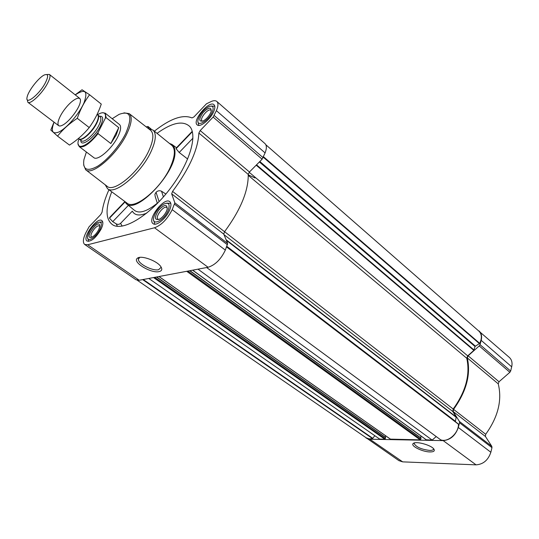 <?xml version="1.0" encoding="UTF-8"?>
<svg xmlns="http://www.w3.org/2000/svg" width="539" height="539" viewBox="0 0 539 539"><rect width="100%" height="100%" fill="white"/><g stroke="black" fill="none" stroke-linecap="round" stroke-linejoin="round"><path stroke-width="0.81" d="M160.892 266.731L161.013 267.459L158.574 269.729C152.591 271.252 138.004 263.76 138.375 259.306L139.668 257.413M364.809 436.866L398.934 460.656L402.68 461.862L476.058 464.854C483.261 464.342 488.193 460.144 490.854 452.261L491.972 447.66L491.804 446.339L485.423 436.462L485.7 434.286C498.11 416.977 502.287 400.16 498.231 383.835L499.006 381.76L509.874 372.294L510.649 371.061L511.686 366.81C512.549 362.828 511.787 359.722 509.395 357.478L477.541 329.942M111.735 191.79C105.085 208.991 105.55 220.101 113.123 225.107C123.721 231.076 149.404 215.546 169.367 189.688C189.425 163.91 198.062 135.168 189.64 126.389C182.896 120.305 172.029 122.629 157.024 133.355M124.785 201.707L109.821 217.325L109.498 218.18L112.732 221.664L116.202 223.853C117.792 224.675 119.254 224.507 120.581 223.348L132.331 211.153C134.737 215.465 139.54 216.119 146.743 213.114M124.59 201.31L126.153 203.452C135.707 215.081 176.172 172.797 174.953 151.958C174.959 148.319 173.942 145.806 171.914 144.405L169.455 143.428M192.228 131.327L176.125 148.131L176.078 148.71L179.197 152.476L187.68 159.039M126.409 203.675L134.494 210.385C139.264 213.929 146.877 211.537 157.334 203.19M165.864 194.047L161.511 191.204C159.477 190.341 157.664 190.705 156.061 192.288L154.882 194.343L155.219 196.546M169.489 210.392C166.005 218.618 156.216 226.488 153.096 223.658C146.729 219.669 164.186 196.641 169.765 201.66C171.415 203.149 171.321 206.06 169.489 210.392M213.673 111.681C210.372 119.543 199.956 127.81 197.193 124.866C191.709 120.999 209.287 99.904 213.996 104.728C215.243 105.954 215.135 108.272 213.673 111.681M101.211 228.94C96.104 237.746 91.394 241.782 87.089 241.061C81.665 237.948 97.168 216.543 101.891 220.599C103.367 221.906 103.138 224.689 101.211 228.94M172.204 209.651L174.838 202.853L171.678 193.858L223.773 234.142L227.647 243.419L225.342 250.109C220.909 259.353 215.149 265.073 208.067 267.263L139.21 280.267L136.03 279.781L84.69 244.463L87.695 244.76L154.511 227.775C161.464 225.174 167.366 219.13 172.204 209.651L225.342 250.109M154.336 131.172C170.337 118.573 182.896 114.16 192.012 117.926L193.925 116.943L206.477 103.791L211.584 101.339C213.909 100.443 215.654 100.483 216.813 101.44C218.457 103.07 218.315 106.143 216.388 110.657L213.134 117.084L200.185 130.566L198.864 133.025C198.089 149.343 189.324 168.801 172.568 191.399L171.678 193.858M148.825 128.794L147.956 126.456L146.237 126.908M108.952 189.735C105.24 197.981 102.942 205.474 102.06 212.198L100.732 214.589L89.043 226.831L85.647 233.171C82.986 238.905 82.669 242.665 84.69 244.463M440.457 439.676L440.592 439.777C447.639 442.883 458.676 433.349 458.467 424.254L455.354 421.592L456.223 416.991L452.821 411.533L453.191 409.027C465.858 391.408 470.379 374.49 466.754 358.26L467.69 355.861L473.848 350.397L475.007 346.489L259.387 161.956M426.268 439.777L432.157 440.087L197.995 269.163M390.472 439.137L420.231 439.864L421.047 438.045L189.89 270.699M148.784 278.461L379.726 439.11L384.833 439.204L385.628 437.446L156.654 276.972M172.568 191.399L224.547 231.716L223.773 234.142M224.547 231.716C240.569 209.988 248.466 190.88 248.243 174.393L249.456 171.988L262.109 159.2L265.094 152.908C266.825 148.454 266.778 145.348 264.959 143.576L216.813 101.44M159.072 271.609C150.974 273.664 131.752 261.887 137.425 258.228C140.901 254.927 157.186 260.782 160.844 266.657C162.522 269.284 161.929 270.935 159.072 271.609M265.848 144.755L478.935 331.162C481.859 334.106 482.122 338.175 479.71 343.356L475.007 346.489M137.344 280.307L366.217 437.83L369.087 438.881L371.977 438.672L372.779 438.322L374.814 435.694M385.196 437.142L385.601 435.775M420.575 437.702L421.033 436.044M432.157 440.087L436.206 436.563M366.129 438.086L369.828 439.224L443.179 440.612C450.415 439.925 455.455 435.552 458.305 427.481L459.538 422.785L459.403 421.451L453.232 411.574L485.423 436.462M479.083 330.959C481.435 333.163 482.129 336.289 481.172 340.338L480.033 344.67L479.232 345.937L468.115 355.794L467.293 357.916C470.985 374.349 466.403 391.496 453.562 409.357L453.232 411.574M429.967 451.938C422.333 451.898 410.132 445.78 413.218 443.503C415.448 440.808 431.187 445.005 433.834 449.034C435.081 450.981 433.787 451.945 429.967 451.938M148.663 128.801L152.941 130.04L171.793 145.328C175.599 148.879 175.175 156.034 170.499 166.794C161.046 188.61 134.534 210.338 127.009 203.102L107.504 188.663L105.24 184.83M112.732 221.664L128.417 205.339M109.498 218.18L124.967 202.031M179.197 152.476L192.955 138.152M176.078 148.71L192.342 131.738M159.086 201.66L156.061 192.288M163.418 196.91L161.511 191.204M112.193 118.721L119.058 114.389C130.64 110.172 132.87 116.491 125.762 133.369C119.597 145.981 107.187 160.393 97.418 166.349C87.069 171.914 82.561 169.718 83.895 159.76L86.381 152.025M102.322 112.725L105.179 113.15L119.449 124.489C121.383 126.328 120.904 130.303 118.007 136.414C112.24 148.609 97.552 161.343 93.773 157.61L79.233 146.621L78.115 143.967M123.97 112.853L129.151 113.594C132.506 116.606 131.752 123.31 126.887 133.692C117.104 154.592 91.852 176.293 85.64 169.724L83.633 164.894M129.225 113.648L150.522 130.249C154.12 133.45 153.554 140.281 148.838 150.752C139.352 171.826 113.79 193.205 107.099 186.265L85.714 169.778M152.941 130.04C156.586 133.463 155.973 140.585 151.109 151.412C141.258 173.349 114.672 195.664 107.504 188.663M99.998 229.27C96.05 237.968 86.085 243.332 87.675 236.028C89.238 230.456 92.438 226.036 97.263 222.775C101.467 221.138 102.376 223.301 99.998 229.27M98.711 229.621C96.986 232.956 94.871 235.395 92.371 236.938C81.638 241.351 100.416 215.411 99.668 226.845L98.711 229.621M88.692 241.391L87.769 238.413M99.587 222.088L102.733 221.98M168.04 210.783C163.708 221.071 151.163 226.535 153.817 217.156C155.576 211.652 158.864 207.306 163.688 204.119C168.916 201.936 170.364 204.153 168.04 210.783M166.484 211.207C164.799 214.67 162.549 217.298 159.733 219.097C154.525 220.626 154.1 217.729 158.453 210.412C164.328 204.241 167.238 203.857 167.184 209.26L166.484 211.207M154.801 224.049L153.682 220.289M166.679 203.136L170.789 203.338M212.218 112.233C208.256 121.666 195.522 127.952 198.19 119.308C200.191 113.803 203.708 109.585 208.741 106.661C212.979 105.152 214.138 107.012 212.218 112.233M210.661 112.819C208.802 116.518 206.302 119.24 203.183 120.972C198.702 121.888 198.655 119.112 203.055 112.638C208.627 107.16 211.342 106.735 211.194 111.378L210.661 112.819M198.79 125.344L198.029 121.989M211.328 106.048L214.731 106.244M92.061 237.099L91.536 236.911C88.652 235.273 96.872 223.921 99.371 226.077L99.722 226.501M202.691 121.187L202.051 120.918C199.14 118.863 208.458 107.685 210.951 110.252L211.322 110.845M158.924 219.508L158.008 219.225C154.626 217.116 163.876 204.908 166.834 207.569L167.359 208.377M433.484 448.623L433.518 448.859C433.484 449.944 432.17 450.469 429.596 450.429C421.437 449.391 416.31 447.141 414.208 443.678L414.525 442.896M248.263 174.872L255.028 177.958M97.606 114.672L99.493 113.621C104.175 111.58 106.129 113.102 105.348 118.189L98.098 132.493C88.376 146.049 75.804 151.149 78.27 140.996L79.152 139.042L79.826 139.21L78.99 138.961M105.179 113.15L106.136 117.657L105.348 118.189M98.098 132.493L98.044 133.625C89.69 143.846 83.424 148.178 79.233 146.621M98.044 133.625L110.825 143.542L116.195 134.993L118.735 127.628L106.136 117.657M110.825 143.542L118.735 127.628M45.175 83.188C38.882 95.053 24.861 105.752 27.098 97.182C28.129 91.098 38.667 77.508 44.292 74.988C48.429 73.425 48.726 76.161 45.175 83.188M46.812 74.523L49.413 74.449C50.659 75.696 49.959 78.809 47.297 83.794C42.029 93.705 30.251 104.815 27.853 102.269L27.273 99.728M75.258 94.884C85.297 88.356 88.207 91.017 83.976 102.868C79.078 114.113 66.061 128.996 58.38 132.196C52.202 134.312 50.767 130.984 54.082 122.198M61.951 125.446C55.274 128.511 57.43 118.358 65.313 108.48C73.075 98.489 82.009 94.568 80.264 102.201C79.058 108.952 68.655 122.373 62.423 125.223L61.951 125.446M54.021 122.151L50.814 130.04L57.538 136.111C62.901 129.394 69.484 123.465 77.272 118.31C80.271 109.579 84.374 101.73 89.589 94.756L82.036 89.764L75.19 94.837M77.272 118.31L89.218 127.568C83.666 134.332 77.09 140.174 69.491 145.092L57.538 136.111M89.589 94.756L101.271 104.094C98.448 112.577 94.433 120.399 89.218 127.568M117.421 226.326L116.202 223.853M122.131 226.117L120.581 223.348M473.848 350.397L256.193 165.183M467.69 355.861L249.193 172.278M426.558 439.986L192.686 270.167M420.231 439.864L186.703 271.299M390.721 439.319L159.012 276.527M384.833 439.204L153.527 277.565M174.616 204.254L227.505 244.821M174.838 202.853L227.647 243.419M198.864 133.025L248.243 174.393M200.185 130.566L249.456 171.988M213.134 117.084L262.109 159.2M214.219 115.521L263.14 157.691M216.388 110.657L265.094 152.908M148.063 126.618L151.109 129.084M87.695 244.76L139.21 280.267M154.511 227.775L208.067 267.263M456.223 416.991L226.124 239.767M452.821 411.533L223.988 234.647M474.064 350.054L256.53 164.84M475.331 346.078L259.838 161.498M479.44 343.653L263.322 157.24M479.71 343.356L263.517 156.761M372.483 438.537L142.673 279.613M372.779 438.322L143.246 279.505M385.358 438.733L154.673 277.349M385.681 437.661L156.445 277.012M420.791 439.379L187.902 271.07M421.1 438.268L189.688 270.733M440.592 439.777L206.646 267.533L440.518 439.736M458.467 424.254L226.629 246.97M458.339 423.95L226.703 246.774M455.354 421.592L226.737 246.707M455.253 421.161L226.865 246.377M456.264 417.341L226.367 240.354M466.754 358.26L248.277 175.391M453.191 409.027L224.568 231.682M459.538 422.785L491.972 447.66M458.305 427.481L490.854 452.261M459.403 421.451L491.804 446.339M453.562 409.357L485.7 434.286M467.293 357.916L498.231 383.835M468.115 355.794L499.006 381.76M479.232 345.937L509.874 372.294M480.033 344.67L510.649 371.061M481.172 340.338L511.686 366.81M369.828 439.224L402.68 461.862M443.179 440.612L476.058 464.854M99.452 116.289C103.347 115.777 103.704 118.951 100.537 125.816C94.83 137.634 80.351 148.124 80.85 140.288M97.7 114.827L98.152 115.568C98.657 117.212 98.037 119.779 96.292 123.269C92.438 131.085 83.37 139.823 79.826 139.21L78.175 138.712M79.28 139.096L81.497 140.787C84.091 143.367 94.594 134.083 98.859 125.331C101.015 120.918 101.426 118.075 100.092 116.795L97.903 115.07C99.163 116.384 98.725 119.213 96.589 123.552C92.337 132.237 81.941 141.514 79.287 139.102M97.802 114.989L97.256 114.1M138.375 259.306L139.055 257.81M172.197 144.607L176.509 147.726M147.956 126.456L151.25 129.131M385.628 437.446L156.694 276.965M390.566 439.265L158.931 276.541M421.047 438.045L189.937 270.686M426.383 439.925L192.591 270.187M157.401 203.405L155.212 196.546M139.163 257.716L137.425 258.228M414.424 442.923L413.218 443.503M414.208 443.678L414.383 443.071M27.853 102.269L58.61 125.634M49.413 74.449L79.711 98.408"/></g></svg>
